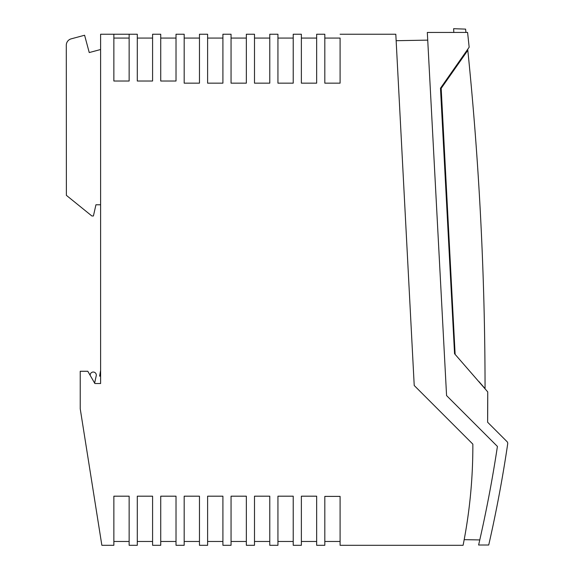 <?xml version="1.0" encoding="UTF-8"?>
<svg xmlns="http://www.w3.org/2000/svg" width="574" height="574" viewBox="0 0 574 574"><rect width="100%" height="100%" fill="white"/><g stroke="black" fill="none" stroke-linecap="round" stroke-linejoin="round"><path stroke-width="0.86" d="M485.059 388.82L474.712 376.917M465.593 29.123L465.952 32.438L465.593 29.116L453.625 28.7L453.819 32.445M478.931 381.552L485.059 388.605C484.994 275.549 479.247 162.794 467.817 50.318L467.71 49.292M455.117 354.158L441.184 88.353L467.817 50.318M340.095 38.063L340.095 83.158L324.812 83.158L324.812 34.239L324.812 38.063L340.095 38.063M340.095 545.3L340.095 541.476L324.812 541.476L324.812 545.3L324.812 496.388L340.095 496.388L340.095 545.3L463.096 545.3A509.533 509.533 0 0 0 472.847 444.132L414.22 385.506L395.809 34.239L396.146 40.704L427.723 40.13M137.294 34.239L137.294 38.063L152.584 38.063L152.584 34.239L152.584 81.02L137.294 81.02L137.294 34.239L129.143 34.239L129.143 81.02L113.86 81.02L113.86 34.239L100.608 34.239L100.608 383.518L94.875 383.518L87.8 371.27L80.231 371.27L80.231 408.817L101.856 545.3L113.86 545.3L113.86 496.187L129.143 496.187L129.143 545.3L137.294 545.3L137.294 496.187L152.584 496.187L152.584 545.3L160.734 545.3L160.734 496.187L176.017 496.187L176.017 545.3L184.182 545.3L184.182 496.187L199.465 496.187L199.465 545.3L207.616 545.3L207.616 496.187L222.906 496.187L222.906 545.3L231.057 545.3L231.057 496.187L246.346 496.187L246.346 545.3L254.497 545.3L254.497 496.187L269.78 496.187L269.78 545.3L277.938 545.3L277.938 496.187L293.221 496.187L293.221 545.3L301.372 545.3L301.372 496.187L316.661 496.187L316.661 545.3L324.812 545.3M160.734 34.239L160.734 38.063L176.017 38.063L176.017 34.239L176.017 81.02L160.734 81.02L160.734 34.239L152.584 34.239M184.182 34.239L184.182 38.063L199.465 38.063L199.465 34.239L199.465 83.158L184.182 83.158L184.182 34.239L176.017 34.239M207.616 34.239L207.616 38.063L222.906 38.063L222.906 34.239L222.906 83.158L207.616 83.158L207.616 34.239L199.465 34.239M231.057 34.239L231.057 38.063L246.346 38.063L246.346 34.239L246.346 83.158L231.057 83.158L231.057 34.239L222.906 34.239M254.497 34.239L254.497 38.063L269.78 38.063L269.78 34.239L269.78 83.158L254.497 83.158L254.497 34.239L246.346 34.239M277.938 34.239L277.938 38.063L293.221 38.063L293.221 34.239L293.221 83.158L277.938 83.158L277.938 34.239L269.78 34.239M301.372 34.239L301.372 38.063L316.661 38.063L316.661 34.239L316.661 83.158L301.372 83.158L301.372 34.239L293.221 34.239M488.725 545.006L478.616 545.013A1314.589 1314.589 0 0 0 497.421 446.436L446.572 395.586L427.321 32.46L467.58 32.431A3364.932 3364.932 0 0 1 469.159 47.226L440.48 88.231L454.558 353.728L487.735 391.899L487.62 422.227L506.986 441.593A2.547 2.547 0 0 1 507.71 443.767A1324.778 1324.778 0 0 1 488.725 545.006M506.986 441.593L487.62 422.227A3364.932 3364.932 0 0 0 487.735 391.899M445.625 173.004L444.979 173.039L454.558 353.728L440.48 88.231M444.836 158.037L444.183 158.072M444.62 153.94L443.967 153.947L444.62 153.94M395.809 34.239L340.095 34.239M458.583 62.344L458.64 63.42M324.812 34.239L316.661 34.239M464.187 539.66L479.785 539.926M94.624 383.088L96.238 375.719A3.057 3.057 -0 0 0 93.383 372.038A3.057 3.057 -0 0 0 90.204 374.829L90.161 375.353M96.238 375.719A3.057 3.057 -0 0 0 96.31 375.138M184.182 541.476L199.465 541.476M207.616 541.476L222.906 541.476M254.497 541.476L269.78 541.476M277.938 541.476L293.221 541.476M301.372 541.476L316.661 541.476M231.057 541.476L246.346 541.476M160.734 541.476L176.017 541.476M137.294 541.476L152.584 541.476M113.86 541.476L129.143 541.476M129.143 34.239L113.86 34.239M129.143 38.063L113.86 38.063M95.944 204.774L100.608 204.767L95.944 204.774L93.404 215.982L91.876 215.982L66.383 195.347L66.29 45.246A6.623 6.623 -90 0 1 71.198 38.845L84.593 35.244L89.243 52.557L100.608 49.515L89.243 52.557M66.29 45.246L66.29 45.246A6.623 6.623 -90 0 1 71.198 38.845L84.593 35.244M66.297 55.499L66.319 86.071L66.297 55.499M100.608 376.114L99.618 376.114L100.608 370.481"/></g></svg>
